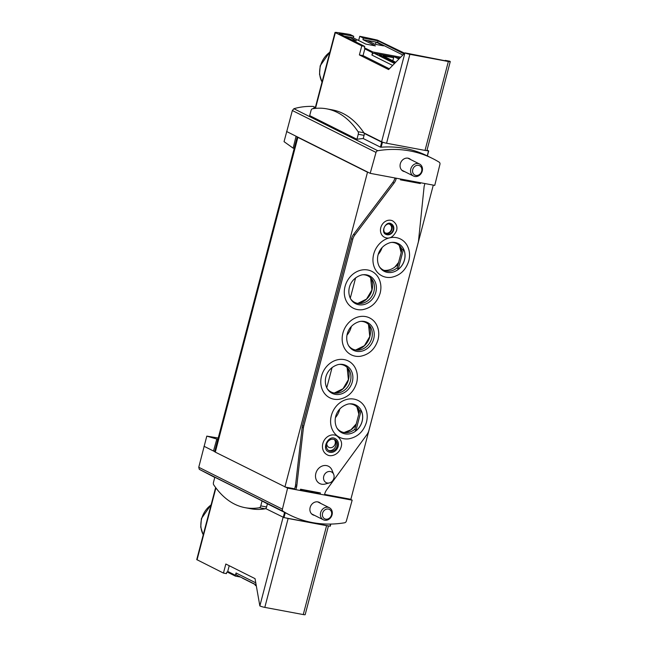 <?xml version="1.0" encoding="UTF-8"?>
<svg xmlns="http://www.w3.org/2000/svg" width="647" height="647" viewBox="0 0 647 647"><rect width="100%" height="100%" fill="white"/><g stroke="black" fill="none" stroke-linecap="round" stroke-linejoin="round"><path stroke-width="0.97" d="M294.223 148.365L293.14 148.163L284.049 141.653L292.355 110.532L376.012 152.417A2.151 1.844 -63.4 0 1 377.783 150.727A116.314 99.598 -63.4 0 1 432.714 158.58A116.314 99.598 -63.4 0 1 439.176 162.179A2.151 1.844 -63.4 0 1 439.936 164.338L434.752 185.39L370.181 173.339L376.012 152.417M315.356 107.459L313.334 106.44C306.524 106.157 300.038 106.917 293.892 108.72L292.355 110.532M214.772 477.437L199.292 469.326L198.758 467.28L206.797 436.118L217.885 439.362M218.233 438.011L206.797 436.118M402.83 55.019L377.613 42.395L362.959 39.661L375.406 45.888L365.79 44.093L353.343 37.866L344.277 36.175L349.024 37.065L356.481 40.801L351.766 39.92M363.048 55.61L364.819 48.873A2.151 1.844 -63.4 0 1 365.151 48.121L364.334 47.967L364.738 46.422L361.762 45.864L359.384 54.93L363.048 55.61L389.357 68.784M365.151 48.121L372.866 51.986L400.719 57.179M374.799 44.222L367.342 40.486L376.044 42.112L383.501 45.84L374.799 44.222M215.637 487.555L196.737 559.598L223.45 573.072L226.426 573.63L226.838 572.077L227.655 572.231A2.151 1.844 -63.4 0 1 227.728 571.43L229.224 565.713M223.45 573.072L225.827 564.014L255.039 578.636L259.851 605.916A3.769 0.469 14.7 0 0 264.801 607.387L303.265 614.569A3.769 0.469 14.7 0 0 305.174 614.65L328.458 525.898M403.493 54.34L404.068 53.758M403.663 53.685L378.026 40.842L363.371 38.108L362.959 39.661M404.601 53.216L377.468 40.13A80.77 9.964 14.7 0 0 359.756 36.297L363.371 38.108M392.632 65.436L371.912 55.06L372.526 52.73A2.151 1.844 -63.4 0 1 372.866 51.986M371.912 55.06A2.151 1.844 -63.4 0 1 374.289 53.337L393.813 56.976M397.606 57.68L399.822 58.093M356.942 139.275L358.252 134.277A2.426 1.213 -79.4 0 0 358.074 131.697A154.277 77.373 -79.4 0 0 326.703 108.842A154.277 77.373 -79.4 0 0 312.347 108.793A2.426 1.213 -79.4 0 0 311.005 110.621L309.695 115.619L356.942 139.275A116.314 99.598 -63.4 0 1 363.234 138.539L364.075 135.36A2.426 1.213 -79.4 0 0 364.132 133.331L381.706 142.138L384.213 142.68A3.769 0.469 14.7 0 0 386.566 143.238L425.03 150.411A3.769 0.469 14.7 0 0 426.648 150.597L428.71 150.945L427.044 150.088M432.714 158.58L427.157 155.806A116.314 99.598 116.6 0 0 381.132 147.217L380.396 147.136L381.706 142.138M262.075 500.891L260.765 505.889A2.426 1.213 -79.4 0 1 259.423 507.717A154.277 77.373 -79.4 0 1 245.067 507.669A154.277 77.373 -79.4 0 1 213.696 484.813A2.426 1.213 -79.4 0 1 213.518 482.233L214.828 477.235L262.075 500.891A116.314 99.598 -63.4 0 0 267.26 503.722L289.646 514.931A116.314 99.598 -63.4 0 1 283.176 511.332A2.151 1.844 -63.4 0 1 282.424 509.165L287.6 488.121L352.17 500.163L346.347 521.094A2.151 1.844 -63.4 0 1 344.576 522.784A116.314 99.598 -63.4 0 1 289.646 514.931M245.067 507.669L250.882 508.76A154.277 77.373 -79.4 0 0 265.246 508.801A2.426 1.213 -79.4 0 0 265.682 508.582A2.426 1.213 -79.4 0 0 266.58 506.973L267.413 503.795A116.314 99.598 -63.4 0 1 267.26 503.722M265.682 508.582L283.968 517.592L329.994 526.181L330.746 524.07M428.629 150.953L427.335 155.887L428.435 150.929M363.234 138.539L380.396 147.136M359.384 54.93L388.596 69.552L404.941 52.868L444.918 60.713M364.738 46.422L339.093 33.579L353.755 36.313L350.14 34.509A80.77 9.964 14.7 0 0 335.777 32.35L335.364 32.649L361.762 45.864M359.756 36.297L358.656 40.518M204.007 446.26L213.494 451.016L216.802 439.159M286.581 131.487L370.181 173.339M293.14 148.163L296.075 136.234M214.764 451.25L213.494 451.016L214.675 451.598A5.386 0.663 14.7 0 0 215.297 452.132L287.6 488.121M324.6 494.397L350.868 499.298L433.296 185.115M363.978 132.934L381.617 141.766L404.941 52.868A3.769 0.469 14.7 0 0 409.891 54.332L448.355 61.514A3.769 0.469 14.7 0 0 450.263 61.594A3.769 0.469 14.7 0 0 449.819 61.239L445.241 60.381M393.756 57.203L381.722 54.963A4.311 0.534 14.7 0 0 379.546 54.866L379.409 55.383A4.311 0.534 14.7 0 0 379.91 55.788L394.783 63.236M335.049 32.39L315.121 108.413M214.675 451.606A5.386 0.663 14.7 0 0 214.667 451.614L297.248 136.84A5.386 0.663 14.7 0 0 297.248 136.84A5.386 0.663 14.7 0 0 297.879 137.358L367.504 172.215L284.923 486.997M384.609 232.499A4.844 4.149 116.6 0 0 385.159 232.839A4.844 4.149 116.6 0 0 391.443 229.273A4.844 4.149 116.6 0 0 389.494 224.169A4.844 4.149 116.6 0 0 388.637 223.87M326.759 443.761A4.844 4.149 116.6 0 0 328.878 447.344A4.844 4.149 116.6 0 0 335.17 443.777A4.844 4.149 116.6 0 0 334.709 440.049M285.61 487.126L294.676 488.817L295.283 486.495L296.528 487.118L295.857 489.658M300.37 489.876L318.906 493.329L319.076 492.674M367.504 172.215L368.192 172.345M335.469 417.59A17.501 14.986 116.6 0 0 339.635 409.608A17.501 14.986 116.6 0 0 339.788 408.977M378.285 254.336A17.501 14.986 116.6 0 0 382.102 247.55M383.995 270.349A17.501 14.986 116.6 0 0 398.245 263.798M347.035 335.057A17.501 14.986 116.6 0 0 351.192 327.075A17.501 14.986 116.6 0 0 351.345 326.444M410.748 159.615A7.004 5.993 116.6 0 0 409.397 158.636A7.004 5.993 116.6 0 0 400.905 162.211A7.004 5.993 116.6 0 0 403.13 171.156A7.004 5.993 116.6 0 0 404.723 171.649M315.178 108.122A82.387 10.166 14.7 0 0 313.852 107.968L314.491 108.478M426.648 150.597A3.769 0.469 14.7 0 0 426.939 150.5L450.263 61.594M381.617 141.766A3.769 0.469 14.7 0 0 384.213 142.68M379.546 54.866A4.311 0.534 14.7 0 0 380.048 55.27L395.171 62.84M399.62 58.295L398.366 58.068M395.738 62.266L383.226 55.901L393.635 57.648M398.892 59.047L393.926 56.556L399.361 58.562M392.81 60.802L393.926 56.556M350.189 499.169L352.17 500.163M320.58 503.334A7.004 5.993 116.6 0 0 319.222 502.355A7.004 5.993 116.6 0 0 310.73 505.93A7.004 5.993 116.6 0 0 312.954 514.875A7.004 5.993 116.6 0 0 314.547 515.368M285.764 517.932A3.769 0.469 14.7 0 0 288.117 518.49L326.589 525.663A3.769 0.469 14.7 0 0 328.199 525.849M256.139 584.864L236.915 575.232A2.151 1.844 -63.4 0 1 236.042 572.967L235.435 575.296A2.151 1.844 -63.4 0 0 235.362 576.097L240.563 577.059M227.655 572.231L235.362 576.097M242.318 577.941A4.311 0.534 14.7 0 0 242.819 578.345L256.172 585.034M256.317 585.875L255.209 585.317L255.387 584.637M353.755 36.313L353.343 37.866M364.132 133.331A2.426 1.213 -79.4 0 0 363.889 132.781A154.277 77.373 -79.4 0 0 332.518 109.925L326.703 108.842M377.613 42.395L378.026 40.842M349.024 37.065L348.676 38.375M376.044 42.112L375.454 44.344M418.213 163.57A6.729 5.766 116.6 0 0 411.039 168.188A6.729 5.766 116.6 0 0 413.506 176.049A6.729 5.766 116.6 0 0 421.674 172.612A6.729 5.766 116.6 0 0 419.531 164.006A6.729 5.766 116.6 0 0 418.213 163.57M418.528 165.341A5.249 4.489 116.6 0 0 412.681 172.167A5.249 4.489 116.6 0 0 420.413 173.606A5.249 4.489 116.6 0 0 418.528 165.341M328.045 507.288A6.729 5.766 116.6 0 0 320.863 511.914A6.729 5.766 116.6 0 0 323.33 519.767A6.729 5.766 116.6 0 0 331.499 516.33A6.729 5.766 116.6 0 0 329.363 507.733A6.729 5.766 116.6 0 0 328.045 507.288M328.352 509.06A5.249 4.489 116.6 0 0 322.505 515.885A5.249 4.489 116.6 0 0 330.237 517.333A5.249 4.489 116.6 0 0 328.352 509.06M394.961 177.965L394.929 178.087A10.773 9.22 -63.4 0 1 392.818 182.446L353.626 234.327A10.773 9.22 -63.4 0 0 351.507 238.686L302.481 425.58A10.773 9.22 -63.4 0 0 302.157 427.279L295.598 484.797A10.773 9.22 -63.4 0 1 295.283 486.495M400.542 179.462L419.078 182.923L419.191 182.486M350.723 299.019A14.808 12.681 116.6 0 0 359.522 303.556A14.808 12.681 116.6 0 0 373.917 291.498A14.808 12.681 116.6 0 0 371.782 279.075A14.808 12.681 116.6 0 0 362.87 274.74M375.826 292.258A15.552 13.312 116.6 0 0 363.541 274.684A15.552 13.312 116.6 0 0 361.778 274.918C350.609 278.129 346.468 289.403 350.205 298.041A15.552 13.312 116.6 0 0 351.07 299.593A15.552 13.312 116.6 0 0 364.617 304.365A15.552 13.312 116.6 0 0 375.826 292.258M327.204 388.645A14.808 12.681 116.6 0 0 336.011 393.182A14.808 12.681 116.6 0 0 350.407 381.123A14.808 12.681 116.6 0 0 348.272 368.701A14.808 12.681 116.6 0 0 339.36 364.366M352.316 381.884A15.552 13.312 116.6 0 0 340.031 364.31A15.552 13.312 116.6 0 0 338.268 364.544C327.099 367.755 322.95 379.029 326.686 387.666A15.552 13.312 116.6 0 0 327.56 389.219A15.552 13.312 116.6 0 0 341.106 393.991A15.552 13.312 116.6 0 0 352.316 381.884M403.526 249.014L398.164 269.451A15.528 13.296 -63.4 0 0 404.44 259.9A15.528 13.296 -63.4 0 0 403.526 249.014L402.013 249.435A14.808 12.681 116.6 0 0 400.444 246.742A14.808 12.681 116.6 0 0 391.532 242.407M379.377 266.685A14.808 12.681 116.6 0 0 388.184 271.222A14.808 12.681 116.6 0 0 397.193 267.785L398.164 269.451M404.488 259.924A15.552 13.312 116.6 0 0 392.203 242.35A15.552 13.312 116.6 0 0 390.44 242.585C379.271 245.787 375.123 257.069 378.859 265.707A15.552 13.312 116.6 0 0 379.732 267.26A15.552 13.312 116.6 0 0 393.271 272.031A15.552 13.312 116.6 0 0 404.488 259.924M361.163 410.489L355.801 430.918A15.528 13.296 -63.4 0 0 362.077 421.375A15.528 13.296 -63.4 0 0 361.163 410.489L359.651 410.902A14.808 12.681 116.6 0 0 358.082 408.217A14.808 12.681 116.6 0 0 349.17 403.882M337.014 428.152A14.808 12.681 116.6 0 0 345.822 432.689A14.808 12.681 116.6 0 0 354.831 429.26L355.801 430.918M362.126 421.391A15.552 13.312 116.6 0 0 349.841 403.825A15.552 13.312 116.6 0 0 348.078 404.051C336.909 407.262 332.768 418.536 336.497 427.182A15.552 13.312 116.6 0 0 337.37 428.726A15.552 13.312 116.6 0 0 350.917 433.506A15.552 13.312 116.6 0 0 362.126 421.391M394.929 178.087L396.174 178.709L396.304 178.216M400.655 179.025L400.444 179.842L420.324 183.546L420.534 182.737M419.078 182.923L420.324 183.546M320.087 494.179L320.419 492.925L300.54 489.213L300.208 490.475M424.885 183.546L424.133 186.425L418.536 240.684A10.773 9.22 -63.4 0 1 418.205 242.504L368.903 430.449A10.773 9.22 -63.4 0 1 366.906 434.638L326.711 489.755A10.773 9.22 -63.4 0 0 324.713 493.944L324.438 494.987M295.598 484.797L296.844 485.42A10.773 9.22 -63.4 0 1 296.528 487.118M296.844 485.42L303.403 427.902A10.773 9.22 -63.4 0 1 303.718 426.203L352.752 239.309A10.773 9.22 -63.4 0 1 354.863 234.95L394.063 183.069A10.773 9.22 -63.4 0 0 396.174 178.709M345.037 286.5A20.615 17.655 -63.4 0 1 360.525 270.276A20.615 17.655 -63.4 0 1 378.511 277.862C380.986 282.504 381.536 287.6 380.153 293.14C377.241 302.416 371.386 307.932 362.579 309.678A20.615 17.655 -63.4 0 1 345.037 286.5M321.527 376.125A20.615 17.655 -63.4 0 1 337.014 359.902A20.615 17.655 -63.4 0 1 355.001 367.488C357.476 372.13 358.026 377.225 356.643 382.765C353.731 392.042 347.876 397.557 339.068 399.304A20.615 17.655 -63.4 0 1 321.527 376.125M342.902 333.108A20.615 17.655 -63.4 0 1 358.389 316.876A20.615 17.655 -63.4 0 1 376.376 324.462C378.851 329.113 379.393 334.208 378.018 339.74C375.106 349.024 369.251 354.532 360.444 356.279A20.615 17.655 -63.4 0 1 342.902 333.108M392.68 220.894A9.155 7.837 116.6 0 0 381.576 225.568A9.155 7.837 116.6 0 0 384.48 237.263C389.268 239.455 393.287 237.263 396.554 230.68C397.654 226.765 396.368 223.506 392.68 220.894M336.634 435.722A10.635 9.107 116.6 0 0 323.735 441.157A10.635 9.107 116.6 0 0 327.115 454.744C330.617 457.186 338.737 455.084 341.106 447.077C342.481 442.815 340.985 439.03 336.634 435.722M329.444 482.905L325.109 484.053A9.689 8.298 -63.4 0 1 315.849 473.361A9.689 8.298 -63.4 0 1 323.637 465.622A9.689 8.298 -63.4 0 1 332.032 470.232L333.706 474.397A5.969 5.111 116.6 0 0 328.539 471.55A5.969 5.111 116.6 0 0 323.743 476.321A5.969 5.111 116.6 0 0 329.444 482.905A5.969 5.111 116.6 0 0 333.892 478.214A5.969 5.111 116.6 0 0 333.706 474.397M331.337 415.641A20.615 17.655 -63.4 0 1 346.824 399.409A20.615 17.655 -63.4 0 1 364.811 406.995C367.286 411.646 367.836 416.733 366.453 422.273C363.541 431.549 357.686 437.065 348.879 438.812A20.615 17.655 -63.4 0 1 331.337 415.641M373.699 254.166A20.615 17.655 -63.4 0 1 389.187 237.934A20.615 17.655 -63.4 0 1 407.173 245.52C409.648 250.171 410.198 255.266 408.815 260.798C405.904 270.082 400.048 275.598 391.241 277.337A20.615 17.655 -63.4 0 1 373.699 254.166M338.171 446.406A7.4 6.341 116.6 0 0 335.186 438.609C328.619 434.509 321.195 448.881 328.563 451.857A7.4 6.341 116.6 0 0 338.171 446.406M333.998 439.434A6.195 5.305 -63.4 0 1 335.372 446.988A6.195 5.305 -63.4 0 1 328.506 450.409M333.431 439.289A6.195 5.305 -63.4 0 1 334.645 439.693A6.195 5.305 -63.4 0 1 336.618 447.611A6.195 5.305 -63.4 0 1 329.105 450.773A6.195 5.305 -63.4 0 1 326.832 443.543A6.195 5.305 -63.4 0 1 333.431 439.289M393.619 230.017A5.92 5.071 116.6 0 0 391.233 223.781C386.033 220.336 380.145 232.378 385.927 234.376A5.92 5.071 116.6 0 0 393.619 230.017M390.343 224.008A5.386 4.61 -63.4 0 1 391.459 230.518A5.386 4.61 -63.4 0 1 385.58 233.527M389.939 223.911A5.386 4.61 -63.4 0 1 390.99 224.258A5.386 4.61 -63.4 0 1 392.705 231.141A5.386 4.61 -63.4 0 1 386.17 233.89A5.386 4.61 -63.4 0 1 384.197 227.607A5.386 4.61 -63.4 0 1 389.939 223.911M373.691 338.866A15.552 13.312 116.6 0 0 361.406 321.292A15.552 13.312 116.6 0 0 359.643 321.527C348.474 324.729 344.325 336.003 348.062 344.649A15.552 13.312 116.6 0 0 348.935 346.202A15.552 13.312 116.6 0 0 362.474 350.973A15.552 13.312 116.6 0 0 373.691 338.866M348.579 345.627A14.808 12.681 116.6 0 0 357.387 350.164A14.808 12.681 116.6 0 0 371.782 338.106A14.808 12.681 116.6 0 0 369.639 325.684A14.808 12.681 116.6 0 0 360.735 321.349M359.651 410.902L354.831 429.26M402.013 249.435L397.193 267.785M332.097 367.464L326.759 387.812M355.615 277.838L350.278 298.186M364.819 48.873L372.526 52.73M199.292 469.326L283.176 511.332M284.575 512.392L283.265 517.382M293.892 108.72L377.783 150.727M211.076 504.959A21.812 18.674 116.6 0 0 203.255 534.762M329.857 52.181A21.812 18.674 116.6 0 0 322.036 81.975M259.851 605.916L283.095 517.301M197.052 559.857L215.92 487.935M198.758 467.28L282.424 509.165M394.549 63.479L374.289 53.337M335.364 32.649L315.493 108.373M297.879 137.358L215.297 452.132M313.577 108.599L313.706 108.089M381.132 147.217L382.417 142.348M409.891 54.332L386.566 143.238M448.355 61.514L425.03 150.411M380.048 55.27L379.91 55.788M384.585 55.965L384.423 56.596M285.246 512.723L283.968 517.592M330.544 524.07L329.994 526.181M264.801 607.387L288.117 518.49M303.265 614.569L326.589 525.663M255.783 582.85L236.042 572.967M227.728 571.43L235.435 575.296M358.252 134.277L364.075 135.36M358.074 131.697L363.889 132.781M260.765 505.889L266.58 506.973M259.423 507.717L265.246 508.801M370.618 277.781L371.912 289.985L366.525 299.1L357.791 303.403A16.482 14.113 116.6 0 0 371.985 290.082A16.482 14.113 116.6 0 0 370.634 277.798M334.297 393.028A16.482 14.113 116.6 0 0 348.474 379.708A16.482 14.113 116.6 0 0 347.115 367.423L348.401 379.611L343.015 388.726L334.281 393.028M401.229 252.403A16.482 14.113 116.6 0 0 400.016 246.919A16.482 14.113 116.6 0 0 399.288 245.464L401.172 252.621M395.608 266.467A16.482 14.113 116.6 0 0 398.503 262.803M358.867 413.878A16.482 14.113 116.6 0 0 357.654 408.386A16.482 14.113 116.6 0 0 356.926 406.931M344.107 432.536A16.482 14.113 116.6 0 0 356.141 424.278M302.157 427.279L303.403 427.902M302.481 425.58L303.718 426.203M351.507 238.686L352.752 239.309M353.626 234.327L354.863 234.95M392.818 182.446L394.063 183.069M355.672 350.011A16.482 14.113 116.6 0 0 369.849 336.691A16.482 14.113 116.6 0 0 368.491 324.406M427.408 155.895L428.71 150.945M313.415 108.623L313.585 107.984M330.827 524.062L330.269 526.197M329.946 51.825L320.184 65.824L319.529 74.348L322.004 82.104M203.223 534.891L200.74 527.127L201.395 518.603L211.165 504.603M401.779 170.177L413.506 176.049M407.804 158.135L419.531 164.006M311.603 513.896L323.33 519.767M317.628 501.862L329.363 507.733M368.483 324.39L369.777 336.586L364.39 345.7L355.656 350.003M394.832 267.082L398.601 262.431M356.918 406.923L358.81 414.096M344.091 432.536L350.892 429.81L356.238 423.898"/></g></svg>
